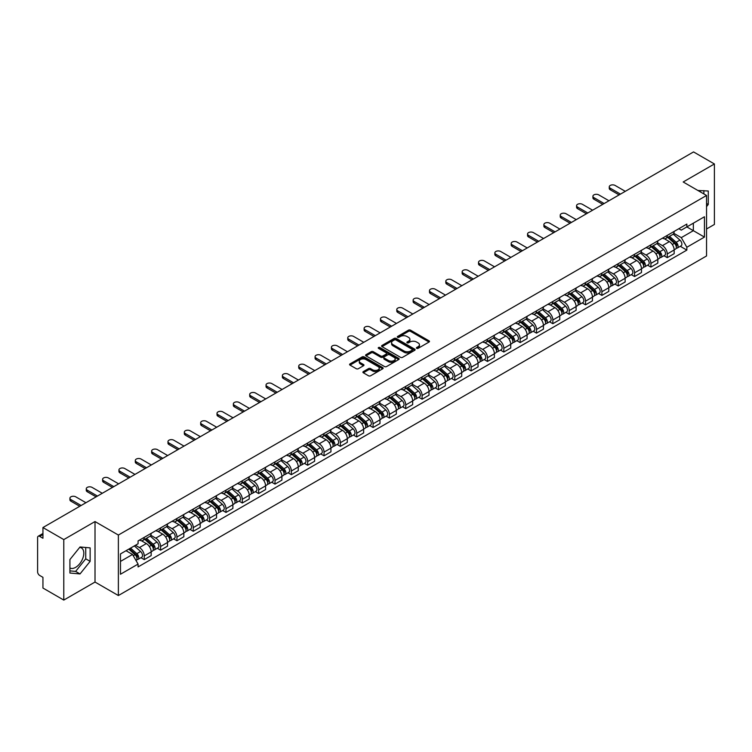 <?xml version="1.0" encoding="UTF-8"?>
<svg xmlns="http://www.w3.org/2000/svg" width="752" height="752" viewBox="0 0 752 752"><rect width="100%" height="100%" fill="white"/><g stroke="black" fill="none" stroke-linecap="round" stroke-linejoin="round"><path stroke-width="1.13" d="M416.683 348.345A1.015 0.592 0 0 0 418.121 348.345L429.044 342.038A1.457 0.837 0 0 0 429.467 341.446A1.457 0.837 0 0 0 429.044 340.844L410.536 330.166A1.457 0.837 0 0 0 408.477 330.166L397.554 336.473A1.015 0.592 0 0 0 398.992 337.3L400.402 336.482A4.653 2.688 0 0 1 406.982 336.482L408.533 337.375A4.653 2.688 0 0 1 409.896 339.274A4.653 2.688 0 0 1 408.533 341.173L407.114 341.991A1.015 0.592 0 0 0 408.552 342.818L409.972 342.01A4.653 2.688 0 0 1 416.552 342.01L418.093 342.893A4.653 2.688 0 0 1 419.456 344.801A4.653 2.688 0 0 1 418.093 346.7L416.683 347.509A1.015 0.592 0 0 0 416.683 348.345L416.683 347.509M697.959 190.519A11.553 6.674 -60 0 1 699.539 191.036A11.553 6.674 -60 0 1 700.77 192.145M79.703 547.381A11.553 6.674 -60 0 1 81.413 547.907A11.553 6.674 -60 0 1 83.181 557.166A11.553 6.674 -60 0 1 75.632 567.356A11.553 6.674 -60 0 1 69.917 567.967M363.329 371.601A1.457 0.837 0 0 0 362.906 372.193A1.457 0.837 0 0 0 363.329 372.795L368.527 375.793A1.457 0.837 0 0 0 370.586 375.793L382.721 368.781A1.457 0.837 0 0 0 383.144 368.189A1.457 0.837 0 0 0 382.721 367.596L364.203 356.909A1.457 0.837 0 0 0 362.154 356.909L350.018 363.912A1.457 0.837 0 0 0 349.586 364.504A1.457 0.837 0 0 0 350.018 365.105L356.288 368.724A1.457 0.837 0 0 0 358.347 368.724L363.536 365.726A1.457 0.837 0 0 0 363.968 365.134A1.457 0.837 0 0 0 363.536 364.541L360.424 362.746A3.892 2.247 0 0 1 359.287 361.157A3.892 2.247 0 0 1 361.693 359.08A3.892 2.247 0 0 1 365.933 359.569L378.115 366.6A3.892 2.247 0 0 1 379.252 368.189A3.892 2.247 0 0 1 376.855 370.266A3.892 2.247 0 0 1 372.616 369.777L370.586 368.602A1.457 0.837 0 0 0 368.527 368.602L363.329 371.601L363.329 372.795M118.374 535.048L95.015 521.559L63.788 539.588L42.939 527.547L693.551 151.923L714.4 163.964L683.183 181.984L706.542 195.473L118.374 535.048L118.374 595.537L706.542 255.962L706.542 195.473M400.506 357.322A1.457 0.837 0 0 0 402.564 357.322L414.7 350.319A1.457 0.837 0 0 0 415.123 349.727A1.457 0.837 0 0 0 414.7 349.135L396.191 338.447A1.457 0.837 0 0 0 394.133 338.447L381.997 345.45A1.457 0.837 0 0 0 381.574 346.042A1.457 0.837 0 0 0 381.997 346.634L400.506 357.322M378.858 348.561A1.015 0.592 0 0 1 379.892 348.712L398.692 359.559L386.575 366.553A1.457 0.837 0 0 1 384.516 366.553L366.008 355.865L366.008 354.681A1.457 0.837 0 0 0 365.585 355.273A1.457 0.837 0 0 0 366.008 355.865M366.008 354.681L371.197 351.682A1.457 0.837 0 0 1 373.255 351.682L380.766 356.016A1.457 0.837 0 0 0 382.824 356.016L386.265 354.032A1.457 0.837 0 0 0 386.688 353.44A1.457 0.837 0 0 0 386.265 352.838L378.453 348.326A1.015 0.592 0 0 1 379.892 347.499L398.71 358.366A1.457 0.837 0 0 1 399.133 358.958A1.457 0.837 0 0 1 398.71 359.55L398.71 358.366M63.788 539.588L63.788 600.077L42.939 588.036L42.939 577.329L39.696 575.459A2.961 1.711 -120 0 1 37.6 571.83L37.6 537.595A2.961 1.711 -120 0 1 38.211 536.232L42.939 533.506M706.542 228.984L714.4 224.453L714.4 163.964M63.788 600.077L95.015 582.048L118.374 595.537M42.939 527.547L42.939 538.253L39.696 536.383A2.961 1.711 -120 0 0 38.211 536.232M667.25 235.395A6.815 3.939 60 0 1 665.84 238.459L672.758 234.464A6.815 3.939 -120 0 0 674.168 231.409M657.445 242.736L662.437 245.622A6.815 3.939 60 0 1 667.259 253.969L674.168 249.974A6.815 3.939 -120 0 0 669.346 241.627L664.401 238.769M674.168 249.974L674.168 253.668L667.259 257.654L663.941 255.746M665.84 238.459A6.815 3.939 60 0 1 662.484 238.149M667.259 253.969L667.259 257.654M650.912 244.832A6.815 3.939 60 0 1 649.502 247.897L656.411 243.902A6.815 3.939 -120 0 0 657.821 240.837M647.594 265.183L650.912 267.092L657.821 263.097L657.821 259.412A6.815 3.939 -120 0 0 653.009 251.065L648.055 248.207M649.502 247.897A6.815 3.939 60 0 1 646.147 247.587M641.099 252.174L646.09 255.06A6.815 3.939 60 0 1 650.912 263.407L650.912 267.092M634.566 254.27A6.815 3.939 60 0 1 633.156 257.325L640.074 253.339A6.815 3.939 -120 0 0 641.484 250.275M631.248 274.612L634.566 276.529L641.484 272.534L641.484 268.849A6.815 3.939 -120 0 0 636.662 260.502L631.718 257.645M633.156 257.325A6.815 3.939 60 0 1 629.8 257.024M624.752 261.611L629.744 264.488A6.815 3.939 60 0 1 634.566 272.835L634.566 276.529M618.219 263.708A6.815 3.939 60 0 1 616.809 266.763L623.728 262.777A6.815 3.939 -120 0 0 625.138 259.713M614.91 284.049L618.219 285.967L625.138 281.972L625.138 278.287A6.815 3.939 -120 0 0 620.315 269.94L615.371 267.082M616.809 266.763A6.815 3.939 60 0 1 613.453 266.462M608.406 271.049L613.406 273.925A6.815 3.939 60 0 1 618.219 282.273L618.219 285.967M601.882 273.145A6.815 3.939 60 0 1 600.472 276.2L607.381 272.205A6.815 3.939 -120 0 0 608.791 269.15M598.564 293.487L601.882 295.404L608.791 291.409L608.791 287.715A6.815 3.939 -120 0 0 603.978 279.368L599.024 276.51M600.472 276.2A6.815 3.939 60 0 1 597.116 275.89M592.068 280.477L597.06 283.363A6.815 3.939 60 0 1 601.882 291.71L601.882 295.404M585.535 282.573A6.815 3.939 60 0 1 584.125 285.638L591.034 281.643A6.815 3.939 -120 0 0 592.454 278.588M582.217 302.924L585.535 304.833L592.454 300.847L592.454 297.153A6.815 3.939 -120 0 0 587.632 288.806L582.678 285.948M584.125 285.638A6.815 3.939 60 0 1 580.77 285.328M575.722 289.915L580.713 292.801A6.815 3.939 60 0 1 585.535 301.148L585.535 304.833M569.189 292.011A6.815 3.939 60 0 1 567.779 295.075L574.697 291.08A6.815 3.939 -120 0 0 576.107 288.025M565.88 312.362L569.189 314.27L576.107 310.285L576.107 306.59A6.815 3.939 -120 0 0 571.285 298.243L566.341 295.386M567.779 295.075A6.815 3.939 60 0 1 564.423 294.765M559.375 299.352L564.376 302.238A6.815 3.939 60 0 1 569.189 310.585L569.189 314.27M552.852 301.449A6.815 3.939 60 0 1 551.432 304.513L558.351 300.518A6.815 3.939 -120 0 0 559.761 297.454M549.533 321.8L552.852 323.708L559.761 319.713L559.761 316.028A6.815 3.939 -120 0 0 554.948 307.681L549.994 304.823M551.432 304.513A6.815 3.939 60 0 1 548.086 304.203M543.038 308.79L548.029 311.676A6.815 3.939 60 0 1 552.852 320.023L552.852 323.708M536.505 310.886A6.815 3.939 60 0 1 535.095 313.941L542.004 309.956A6.815 3.939 -120 0 0 543.414 306.891M533.187 331.228L536.505 333.145L543.423 329.15L543.423 325.466A6.815 3.939 -120 0 0 538.601 317.118L533.647 314.261M535.095 313.941A6.815 3.939 60 0 1 531.739 313.64M526.691 318.228L531.683 321.104A6.815 3.939 60 0 1 536.505 329.451L536.505 333.145M520.158 320.324A6.815 3.939 60 0 1 518.748 323.379L525.667 319.393A6.815 3.939 -120 0 0 527.077 316.329M516.85 340.665L520.158 342.583L527.077 338.588L527.077 334.903A6.815 3.939 -120 0 0 522.255 326.556L517.31 323.698M518.748 323.379A6.815 3.939 60 0 1 515.393 323.078M510.345 327.665L515.346 330.542A6.815 3.939 60 0 1 520.158 338.889L520.158 342.583M503.812 329.761A6.815 3.939 60 0 1 502.402 332.816L509.32 328.821A6.815 3.939 -120 0 0 510.73 325.766M500.503 350.103L503.821 352.021L510.73 348.026L510.73 344.331A6.815 3.939 -120 0 0 505.908 335.984L500.964 333.127M502.402 332.816A6.815 3.939 60 0 1 499.046 332.506M494.008 337.093L498.999 339.979A6.815 3.939 60 0 1 503.821 348.326L503.821 352.021M487.475 339.19A6.815 3.939 60 0 1 486.065 342.254L492.974 338.259A6.815 3.939 -120 0 0 494.384 335.204M484.156 359.541L487.475 361.449L494.384 357.463L494.384 353.769A6.815 3.939 -120 0 0 489.571 345.422L484.617 342.564M486.065 342.254A6.815 3.939 60 0 1 482.709 341.944M477.661 346.531L482.652 349.417A6.815 3.939 60 0 1 487.475 357.764L487.475 361.449M471.128 348.627A6.815 3.939 60 0 1 469.718 351.692L476.636 347.697A6.815 3.939 -120 0 0 478.046 344.642M467.81 368.978L471.128 370.886L478.046 366.901L478.046 363.207A6.815 3.939 -120 0 0 473.224 354.859L468.28 352.002M469.718 351.692A6.815 3.939 60 0 1 466.362 351.381M461.314 355.969L466.306 358.854A6.815 3.939 60 0 1 471.128 367.202L471.128 370.886M454.781 358.065A6.815 3.939 60 0 1 453.371 361.129L460.29 357.134A6.815 3.939 -120 0 0 461.7 354.07M451.473 378.406L454.781 380.324L461.7 376.329L461.7 372.644A6.815 3.939 -120 0 0 456.878 364.297L451.933 361.439M453.371 361.129A6.815 3.939 60 0 1 450.016 360.819M444.968 365.406L449.969 368.292A6.815 3.939 60 0 1 454.781 376.639L454.781 380.324M438.444 367.502A6.815 3.939 60 0 1 437.034 370.557L443.943 366.572A6.815 3.939 -120 0 0 445.353 363.507M435.126 387.844L438.444 389.762L445.353 385.767L445.353 382.082A6.815 3.939 -120 0 0 440.54 373.735L435.587 370.877M437.034 370.557A6.815 3.939 60 0 1 433.678 370.257M428.631 374.844L433.622 377.72A6.815 3.939 60 0 1 438.444 386.067L438.444 389.762M422.098 376.94A6.815 3.939 60 0 1 420.688 379.995L427.597 376.009A6.815 3.939 -120 0 0 429.016 372.945M418.779 397.282L422.098 399.199L429.016 395.204L429.016 391.519A6.815 3.939 -120 0 0 424.194 383.172L419.24 380.315M420.688 379.995A6.815 3.939 60 0 1 417.332 379.685M412.284 384.272L417.275 387.158A6.815 3.939 60 0 1 422.098 395.505L422.098 399.199M405.751 386.378A6.815 3.939 60 0 1 404.341 389.433L411.259 385.438A6.815 3.939 -120 0 0 412.669 382.383M402.442 406.719L405.751 408.637L412.669 404.642L412.669 400.948A6.815 3.939 -120 0 0 407.847 392.6L402.903 389.743M404.341 389.433A6.815 3.939 60 0 1 400.985 389.122M395.937 393.71L400.938 396.595A6.815 3.939 60 0 1 405.751 404.943L405.751 408.637M389.414 395.806A6.815 3.939 60 0 1 387.994 398.87L394.913 394.875A6.815 3.939 -120 0 0 396.323 391.82M386.096 416.157L389.414 418.065L396.323 414.079L396.323 410.385A6.815 3.939 -120 0 0 391.51 402.038L386.556 399.18M387.994 398.87A6.815 3.939 60 0 1 384.648 398.56M379.6 403.147L384.592 406.033A6.815 3.939 60 0 1 389.414 414.38L389.414 418.065M373.067 405.243A6.815 3.939 60 0 1 371.657 408.308L378.566 404.313A6.815 3.939 -120 0 0 379.976 401.258M369.749 425.594L373.067 427.503L379.986 423.517L379.986 419.823A6.815 3.939 -120 0 0 375.163 411.476L370.21 408.618M371.657 408.308A6.815 3.939 60 0 1 368.301 407.998M363.254 412.585L368.245 415.471A6.815 3.939 60 0 1 373.067 423.818L373.067 427.503M356.721 414.681A6.815 3.939 60 0 1 355.311 417.745L362.229 413.75A6.815 3.939 -120 0 0 363.639 410.686M353.412 435.023L356.721 436.94L363.639 432.945L363.639 429.26A6.815 3.939 -120 0 0 358.817 420.913L353.872 418.056M355.311 417.745A6.815 3.939 60 0 1 351.955 417.435M346.907 422.022L351.908 424.908A6.815 3.939 60 0 1 356.721 433.255L356.721 436.94M340.374 424.119A6.815 3.939 60 0 1 338.964 427.174L345.882 423.188A6.815 3.939 -120 0 0 347.292 420.124M337.065 444.46L340.383 446.378L347.292 442.383L347.292 438.698A6.815 3.939 -120 0 0 342.47 430.351L337.526 427.493M338.964 427.174A6.815 3.939 60 0 1 335.608 426.873M330.57 431.46L335.561 434.336A6.815 3.939 60 0 1 340.383 442.684L340.383 446.378M324.037 433.556A6.815 3.939 60 0 1 322.627 436.611L329.536 432.616A6.815 3.939 -120 0 0 330.946 429.561M320.719 453.898L324.037 455.815L330.946 451.82L330.946 448.136A6.815 3.939 -120 0 0 326.133 439.788L321.179 436.931M322.627 436.611A6.815 3.939 60 0 1 319.271 436.301M314.223 440.888L319.215 443.774A6.815 3.939 60 0 1 324.037 452.121L324.037 455.815M307.69 442.994A6.815 3.939 60 0 1 306.28 446.049L313.199 442.054A6.815 3.939 -120 0 0 314.609 438.999M304.372 463.335L307.69 465.253L314.609 461.258L314.609 457.564A6.815 3.939 -120 0 0 309.786 449.217L304.842 446.359M306.28 446.049A6.815 3.939 60 0 1 302.924 445.739M297.877 450.326L302.868 453.212A6.815 3.939 60 0 1 307.69 461.559L307.69 465.253M291.344 452.422A6.815 3.939 60 0 1 289.934 455.486L296.852 451.491A6.815 3.939 -120 0 0 298.262 448.436M288.035 472.773L291.344 474.681L298.262 470.696L298.262 467.001A6.815 3.939 -120 0 0 293.44 458.654L288.495 455.797M289.934 455.486A6.815 3.939 60 0 1 286.578 455.176M281.53 459.763L286.531 462.649A6.815 3.939 60 0 1 291.344 470.996L291.344 474.681M275.006 461.86A6.815 3.939 60 0 1 273.596 464.924L280.505 460.929A6.815 3.939 -120 0 0 281.915 457.874M271.688 482.211L275.006 484.119L281.915 480.133L281.915 476.439A6.815 3.939 -120 0 0 277.103 468.092L272.149 465.234M273.596 464.924A6.815 3.939 60 0 1 270.241 464.614M265.193 469.201L270.184 472.087A6.815 3.939 60 0 1 275.006 480.434L275.006 484.119M258.66 471.297A6.815 3.939 60 0 1 257.25 474.362L264.159 470.367A6.815 3.939 -120 0 0 265.578 467.302M255.342 491.639L258.66 493.556L265.578 489.561L265.578 485.877A6.815 3.939 -120 0 0 260.756 477.529L255.802 474.672M257.25 474.362A6.815 3.939 60 0 1 253.894 474.051M248.846 478.639L253.838 481.524A6.815 3.939 60 0 1 258.66 489.872L258.66 493.556M242.313 480.735A6.815 3.939 60 0 1 240.903 483.79L247.822 479.804A6.815 3.939 -120 0 0 249.232 476.74M239.004 501.076L242.313 502.994L249.232 498.999L249.232 495.314A6.815 3.939 -120 0 0 244.409 486.967L239.465 484.109M240.903 483.79A6.815 3.939 60 0 1 237.547 483.489M232.5 488.076L237.5 490.953A6.815 3.939 60 0 1 242.313 499.3L242.313 502.994M225.976 490.172A6.815 3.939 60 0 1 224.557 493.227L231.475 489.232A6.815 3.939 -120 0 0 232.885 486.177M222.658 510.514L225.976 512.432L232.885 508.437L232.885 504.742A6.815 3.939 -120 0 0 228.072 496.395L223.118 493.538M224.557 493.227A6.815 3.939 60 0 1 221.21 492.917M216.162 497.504L221.154 500.39A6.815 3.939 60 0 1 225.976 508.737L225.976 512.432M209.629 499.61A6.815 3.939 60 0 1 208.219 502.665L215.128 498.67A6.815 3.939 -120 0 0 216.548 495.615M206.311 519.952L209.629 521.869L216.548 517.874L216.548 514.18A6.815 3.939 -120 0 0 211.726 505.833L206.772 502.975M208.219 502.665A6.815 3.939 60 0 1 204.864 502.355M199.816 506.942L204.807 509.828A6.815 3.939 60 0 1 209.629 518.175L209.629 521.869M193.283 509.038A6.815 3.939 60 0 1 191.873 512.103L198.791 508.108A6.815 3.939 -120 0 0 200.201 505.053M189.974 529.389L193.283 531.297L200.201 527.312L200.201 523.618A6.815 3.939 -120 0 0 195.379 515.27L190.435 512.413M191.873 512.103A6.815 3.939 60 0 1 188.517 511.792M183.469 516.38L188.47 519.265A6.815 3.939 60 0 1 193.283 527.613L193.283 531.297M176.936 518.476A6.815 3.939 60 0 1 175.526 521.54L182.445 517.545A6.815 3.939 -120 0 0 183.855 514.481M173.627 538.827L176.946 540.735L183.855 536.749L183.855 533.055A6.815 3.939 -120 0 0 179.032 524.708L174.088 521.85M175.526 521.54A6.815 3.939 60 0 1 172.17 521.23M167.132 525.817L172.123 528.703A6.815 3.939 60 0 1 176.946 537.05L176.946 540.735M160.599 527.913A6.815 3.939 60 0 1 159.189 530.968L166.098 526.983A6.815 3.939 -120 0 0 167.508 523.918M157.281 548.255L160.599 550.173L167.508 546.178L167.508 542.493A6.815 3.939 -120 0 0 162.695 534.146L157.741 531.288M159.189 530.968A6.815 3.939 60 0 1 155.833 530.668M150.785 535.255L155.777 538.131A6.815 3.939 60 0 1 160.599 546.488L160.599 550.173M144.252 537.351A6.815 3.939 60 0 1 142.842 540.406L149.761 536.42A6.815 3.939 -120 0 0 151.171 533.356M140.934 557.693L144.252 559.61L151.171 555.615L151.171 551.93A6.815 3.939 -120 0 0 146.349 543.583L141.404 540.726M142.842 540.406A6.815 3.939 60 0 1 139.487 540.105M135.454 545.275L139.43 547.569A6.815 3.939 60 0 1 144.252 555.916L144.252 559.61M678.83 228.711L681.293 230.131L704.445 216.764L693.344 223.175L693.344 230.676L681.293 237.632L673.783 233.299M120.47 561.424L132.521 554.468L138.077 564.085L120.47 574.246L120.47 553.923L138.077 543.762L138.077 540.914L686.849 224.087L686.849 226.925L704.445 237.087L686.849 247.258L681.293 237.632M704.445 216.764L704.445 237.087M138.077 564.085L138.077 566.923L686.849 250.096L686.849 247.258M706.542 206.631L708.271 204.488L708.271 191.008L697.865 190.463M95.015 521.559L95.015 582.048M69.917 573.033L80.032 573.936L90.137 561.359L90.137 547.879L80.032 546.977L69.917 559.554L69.917 573.033M132.521 554.468L126.026 550.718M680.287 246.308L686.849 250.096M703.872 193.931L703.872 190.613M706.542 203.482L708.271 204.488M69.917 570.881L75.632 571.398L85.737 558.821L85.737 547.484M75.632 571.398L80.032 573.936M85.737 558.821L90.137 561.359M417.087 348.486L418.093 347.903A4.653 2.688 0 0 0 419.456 346.005L419.456 344.801M409.896 339.274L409.896 340.487A4.653 2.688 0 0 1 408.533 342.386L407.518 342.968M429.025 342.047L410.536 331.369A1.457 0.837 0 0 0 408.477 331.369L397.958 337.441M414.7 349.135L414.7 350.319L396.191 339.65A1.457 0.837 0 0 0 394.133 339.65L382.016 346.644L381.997 345.45M412.124 350.141A1.015 0.592 0 0 0 412.124 349.313L395.881 339.932A1.015 0.592 0 0 0 394.443 339.932L392.948 340.788A4.653 2.688 0 0 0 391.585 342.686A4.653 2.688 0 0 0 392.948 344.585L404.059 351.005A4.653 2.688 0 0 0 410.639 351.005L412.124 350.141L412.124 351.353A1.015 0.592 0 0 0 412.425 350.93L412.425 349.727M391.585 342.686L391.585 343.899A4.653 2.688 0 0 0 392.948 345.798L392.948 344.585M412.124 351.353L410.639 352.209A4.653 2.688 0 0 1 404.059 352.209L392.948 345.798M366.027 355.884L371.197 352.895L371.197 351.682M386.688 353.44L386.688 354.643A1.457 0.837 0 0 1 386.265 355.235L382.824 357.228A1.457 0.837 0 0 1 380.766 357.228L373.255 352.895A1.457 0.837 0 0 0 371.197 352.895M388.549 360.518A3.892 2.247 0 0 0 392.798 361.007A3.892 2.247 0 0 0 395.195 358.93A3.892 2.247 0 0 0 394.057 357.341L389.762 354.859A1.457 0.837 0 0 0 387.703 354.859L384.263 356.852A1.457 0.837 0 0 0 383.83 357.444A1.457 0.837 0 0 0 384.263 358.037L388.549 360.518L388.549 361.721A3.892 2.247 0 0 0 392.798 362.21A3.892 2.247 0 0 0 395.195 360.133L395.195 358.93M383.83 357.444L383.83 358.657A1.457 0.837 0 0 0 384.263 359.249L384.263 358.037M388.549 361.721L384.263 359.249M379.252 368.189L379.252 369.401A3.892 2.247 0 0 1 376.855 371.479A3.892 2.247 0 0 1 372.616 370.99L370.586 369.815A1.457 0.837 0 0 0 368.527 369.815L363.348 372.804M359.287 361.157L359.287 362.361A3.892 2.247 0 0 0 360.424 363.949L360.424 362.746M363.517 365.735L360.424 363.949M382.702 368.79L364.203 358.121A1.457 0.837 0 0 0 362.154 358.121L350.037 365.115M667.729 237.369L674.384 243.31A3.704 2.143 60 0 1 675.55 249.044L674.168 249.833M667.908 237.529L671.038 239.333M668.396 236.983L675.813 243.592A1.777 1.025 60 0 1 676.368 246.346A1.777 1.025 60 0 1 676.208 246.412M669.506 236.344L676.17 242.285A3.704 2.143 60 0 1 677.326 248.01A3.704 2.143 60 0 1 676.208 248.132M673.219 234.107L679.94 240.104A3.704 2.143 60 0 1 681.105 245.838L677.326 248.01M619.112 194.9L610.257 189.786A3.412 1.965 180 0 1 609.261 188.395L609.261 186.825A3.412 1.965 -0 0 0 610.257 188.216L620.475 194.119M625.297 191.337L615.08 185.434A3.412 1.965 -0 0 0 611.367 185.011A3.412 1.965 -0 0 0 609.261 186.825M651.382 246.806L658.047 252.747A3.704 2.143 60 0 1 659.203 258.472L657.821 259.271M651.561 246.966L654.691 248.771M652.059 246.421L659.466 253.029A1.777 1.025 60 0 1 660.021 255.783A1.777 1.025 60 0 1 659.861 255.84M653.168 245.772L659.824 251.723A3.704 2.143 60 0 1 660.989 257.447A3.704 2.143 60 0 1 659.871 257.569M656.881 243.545L663.593 249.542A3.704 2.143 60 0 1 664.759 255.266L660.989 257.447M635.036 256.244L641.7 262.185A3.704 2.143 60 0 1 642.866 267.909L641.484 268.708M635.214 256.394L638.354 258.209M635.713 255.849L643.12 262.467A1.777 1.025 60 0 1 643.684 265.212A1.777 1.025 60 0 1 643.515 265.277M636.822 255.21L643.477 261.16A3.704 2.143 60 0 1 644.643 266.885A3.704 2.143 60 0 1 643.524 267.007M640.535 252.982L647.256 258.979A3.704 2.143 60 0 1 648.412 264.704L644.643 266.885M602.766 204.337L593.92 199.224A3.412 1.965 180 0 1 592.914 197.832L592.914 196.263A3.412 1.965 -0 0 0 593.92 197.654L604.129 203.548M608.951 200.765L598.733 194.871A3.412 1.965 -0 0 0 595.02 194.448A3.412 1.965 -0 0 0 592.914 196.263M586.428 213.775L577.574 208.661A3.412 1.965 180 0 1 576.577 207.27L576.577 205.7A3.412 1.965 -0 0 0 577.574 207.091L587.791 212.985M592.604 210.203L582.396 204.309A3.412 1.965 -0 0 0 578.683 203.877A3.412 1.965 -0 0 0 576.577 205.7M618.699 265.682L625.354 271.622A3.704 2.143 60 0 1 626.519 277.347L625.138 278.146M618.868 265.832L622.007 267.646M619.366 265.287L626.783 271.904A1.777 1.025 60 0 1 627.337 274.649A1.777 1.025 60 0 1 627.177 274.715M620.475 264.648L627.14 270.588A3.704 2.143 60 0 1 628.296 276.322A3.704 2.143 60 0 1 627.177 276.435M624.188 262.42L630.909 268.417A3.704 2.143 60 0 1 632.075 274.142L628.296 276.322M602.352 275.11L609.007 281.06A3.704 2.143 60 0 1 610.173 286.785L608.791 287.584M602.531 275.27L605.661 277.084M603.019 274.724L610.436 281.342A1.777 1.025 60 0 1 610.991 284.087A1.777 1.025 60 0 1 610.831 284.153M604.129 274.085L610.793 280.026A3.704 2.143 60 0 1 611.959 285.76A3.704 2.143 60 0 1 610.84 285.873M607.851 271.857L614.563 277.855A3.704 2.143 60 0 1 615.728 283.579L611.959 285.76M586.005 284.547L592.67 290.488A3.704 2.143 60 0 1 593.826 296.222L592.444 297.021M586.184 284.707L589.324 286.512M586.682 284.162L594.089 290.77A1.777 1.025 60 0 1 594.653 293.524A1.777 1.025 60 0 1 594.484 293.59M587.791 283.523L594.447 289.464A3.704 2.143 60 0 1 595.612 295.188A3.704 2.143 60 0 1 594.494 295.31M591.504 281.295L598.225 287.283A3.704 2.143 60 0 1 599.382 293.017L595.612 295.188M570.082 223.212L561.227 218.099A3.412 1.965 180 0 1 560.231 216.708L560.231 215.138A3.412 1.965 -0 0 0 561.227 216.529L571.445 222.423M576.267 219.64L566.049 213.747A3.412 1.965 -0 0 0 562.336 213.314A3.412 1.965 -0 0 0 560.231 215.138M553.735 232.641L544.89 227.536A3.412 1.965 180 0 1 543.884 226.145L543.884 224.566A3.412 1.965 -0 0 0 544.89 225.957L555.098 231.86M559.92 229.078L549.703 223.175A3.412 1.965 -0 0 0 545.99 222.752A3.412 1.965 -0 0 0 543.884 224.566M537.398 242.078L528.543 236.974A3.412 1.965 180 0 1 527.547 235.583L527.547 234.004A3.412 1.965 -0 0 0 528.543 235.395L538.761 241.298M543.574 238.516L533.365 232.612A3.412 1.965 -0 0 0 529.643 232.189A3.412 1.965 -0 0 0 527.547 234.004M569.668 293.985L576.323 299.926A3.704 2.143 60 0 1 577.489 305.66L576.107 306.449M569.837 294.145L572.977 295.95M570.336 293.6L577.743 300.208A1.777 1.025 60 0 1 578.307 302.962A1.777 1.025 60 0 1 578.147 303.028M571.445 292.96L578.109 298.901A3.704 2.143 60 0 1 579.266 304.626A3.704 2.143 60 0 1 578.147 304.748M575.158 290.723L581.879 296.72A3.704 2.143 60 0 1 583.044 302.454L579.266 304.626M521.051 251.516L512.197 246.402A3.412 1.965 180 0 1 511.2 245.011L511.2 243.441A3.412 1.965 -0 0 0 512.197 244.832L522.414 250.726M527.237 247.944L517.019 242.05A3.412 1.965 -0 0 0 513.306 241.627A3.412 1.965 -0 0 0 511.2 243.441M553.322 303.423L559.977 309.363A3.704 2.143 60 0 1 561.142 315.088L559.761 315.887M553.5 303.582L556.63 305.387M553.989 303.037L561.406 309.645A1.777 1.025 60 0 1 561.96 312.4A1.777 1.025 60 0 1 561.8 312.456M555.098 302.389L561.763 308.339A3.704 2.143 60 0 1 562.928 314.063A3.704 2.143 60 0 1 561.81 314.186M558.811 300.161L565.532 306.158A3.704 2.143 60 0 1 566.698 311.883L562.928 314.063M504.705 260.953L495.85 255.84A3.412 1.965 180 0 1 494.854 254.449L494.854 252.879A3.412 1.965 -0 0 0 495.85 254.27L506.068 260.164M510.89 257.381L500.672 251.488A3.412 1.965 -0 0 0 496.959 251.065A3.412 1.965 -0 0 0 494.854 252.879M536.975 312.86L543.64 318.801A3.704 2.143 60 0 1 544.796 324.526L543.414 325.325M537.154 313.011L540.284 314.825M537.652 312.465L545.059 319.083A1.777 1.025 60 0 1 545.614 321.828A1.777 1.025 60 0 1 545.454 321.894M538.761 311.826L545.416 317.767A3.704 2.143 60 0 1 546.582 323.501A3.704 2.143 60 0 1 545.463 323.614M542.474 309.598L549.186 315.596A3.704 2.143 60 0 1 550.351 321.32L546.582 323.501M488.368 270.391L479.513 265.277A3.412 1.965 180 0 1 478.516 263.886L478.516 262.316A3.412 1.965 -0 0 0 479.513 263.708L489.721 269.601M494.543 266.819L484.326 260.925A3.412 1.965 -0 0 0 480.613 260.493A3.412 1.965 -0 0 0 478.516 262.316M520.638 322.298L527.293 328.239A3.704 2.143 60 0 1 528.459 333.963L527.077 334.762M520.807 322.448L523.947 324.262M521.305 321.903L528.712 328.521A1.777 1.025 60 0 1 529.276 331.265A1.777 1.025 60 0 1 529.107 331.331M522.414 321.264L529.07 327.205A3.704 2.143 60 0 1 530.235 332.939A3.704 2.143 60 0 1 529.117 333.051M526.127 319.036L532.848 325.033A3.704 2.143 60 0 1 534.005 330.758L530.235 332.939M472.021 279.829L463.166 274.715A3.412 1.965 180 0 1 462.17 273.324L462.17 271.754A3.412 1.965 -0 0 0 463.166 273.145L473.384 279.039M478.197 276.257L467.988 270.363A3.412 1.965 -0 0 0 464.275 269.93A3.412 1.965 -0 0 0 462.17 271.754M504.291 331.726L510.946 337.676A3.704 2.143 60 0 1 512.112 343.401L510.73 344.2M504.47 331.886L507.6 333.7M504.959 331.341L512.375 337.958A1.777 1.025 60 0 1 512.93 340.703A1.777 1.025 60 0 1 512.77 340.769M506.068 330.701L512.732 336.642A3.704 2.143 60 0 1 513.889 342.367A3.704 2.143 60 0 1 512.77 342.489M509.781 328.474L516.502 334.461A3.704 2.143 60 0 1 517.667 340.195L513.889 342.367M455.674 289.257L446.82 284.153A3.412 1.965 180 0 1 445.823 282.761L445.823 281.182A3.412 1.965 -0 0 0 446.82 282.573L457.037 288.477M461.86 285.694L451.642 279.791A3.412 1.965 -0 0 0 447.929 279.368A3.412 1.965 -0 0 0 445.823 281.182M487.945 341.164L494.609 347.104A3.704 2.143 60 0 1 495.765 352.838L494.384 353.637M488.123 341.323L491.253 343.128M488.621 340.778L496.029 347.386A1.777 1.025 60 0 1 496.583 350.141A1.777 1.025 60 0 1 496.423 350.206M489.731 340.139L496.386 346.08A3.704 2.143 60 0 1 497.551 351.804A3.704 2.143 60 0 1 496.433 351.927M493.444 337.911L500.155 343.899A3.704 2.143 60 0 1 501.321 349.633L497.551 351.804M439.328 298.694L430.482 293.59A3.412 1.965 180 0 1 429.477 292.199L429.477 290.62A3.412 1.965 -0 0 0 430.482 292.011L440.691 297.914M445.513 295.132L435.295 289.229A3.412 1.965 -0 0 0 431.582 288.806A3.412 1.965 -0 0 0 429.477 290.62M471.598 350.601L478.263 356.542A3.704 2.143 60 0 1 479.428 362.276L478.046 363.066M471.777 350.761L474.916 352.566M472.275 350.216L479.682 356.824A1.777 1.025 60 0 1 480.246 359.578A1.777 1.025 60 0 1 480.077 359.644M473.384 349.577L480.039 355.517A3.704 2.143 60 0 1 481.205 361.242A3.704 2.143 60 0 1 480.086 361.364M477.097 347.339L483.818 353.337A3.704 2.143 60 0 1 484.974 359.061L481.205 361.242M422.991 308.132L414.136 303.018A3.412 1.965 180 0 1 413.139 301.627L413.139 300.057A3.412 1.965 -0 0 0 414.136 301.449L424.354 307.342M429.166 304.56L418.958 298.666A3.412 1.965 -0 0 0 415.245 298.243A3.412 1.965 -0 0 0 413.139 300.057M455.261 360.039L461.916 365.98A3.704 2.143 60 0 1 463.082 371.704L461.7 372.503M455.43 360.199L458.57 362.003M455.928 359.653L463.345 366.262A1.777 1.025 60 0 1 463.899 369.016A1.777 1.025 60 0 1 463.74 369.072M457.037 359.005L463.702 364.955A3.704 2.143 60 0 1 464.858 370.68A3.704 2.143 60 0 1 463.74 370.802M460.75 356.777L467.471 362.774A3.704 2.143 60 0 1 468.637 368.499L464.858 370.68M406.644 317.57L397.789 312.456A3.412 1.965 180 0 1 396.793 311.065L396.793 309.495A3.412 1.965 -0 0 0 397.789 310.886L408.007 316.78M412.829 313.998L402.611 308.104A3.412 1.965 -0 0 0 398.898 307.681A3.412 1.965 -0 0 0 396.793 309.495M438.914 369.476L445.569 375.417A3.704 2.143 60 0 1 446.735 381.142L445.353 381.941M439.093 369.627L442.223 371.441M439.582 369.082L446.998 375.699A1.777 1.025 60 0 1 447.553 378.444A1.777 1.025 60 0 1 447.393 378.51M440.691 368.442L447.355 374.383A3.704 2.143 60 0 1 448.521 380.117A3.704 2.143 60 0 1 447.402 380.23M444.413 366.215L451.125 372.212A3.704 2.143 60 0 1 452.29 377.936L448.521 380.117M390.297 327.007L381.452 321.894A3.412 1.965 180 0 1 380.446 320.502L380.446 318.933A3.412 1.965 -0 0 0 381.452 320.324L391.66 326.218M396.483 323.435L386.265 317.541A3.412 1.965 -0 0 0 382.552 317.109A3.412 1.965 -0 0 0 380.446 318.933M422.568 378.905L429.232 384.855A3.704 2.143 60 0 1 430.388 390.579L429.007 391.378M422.746 379.064L425.886 380.879M423.244 378.519L430.652 385.137A1.777 1.025 60 0 1 431.216 387.882A1.777 1.025 60 0 1 431.046 387.947M424.354 377.88L431.009 383.821A3.704 2.143 60 0 1 432.174 389.555A3.704 2.143 60 0 1 431.056 389.668M428.067 375.652L434.788 381.649A3.704 2.143 60 0 1 435.944 387.374L432.174 389.555M373.96 336.445L365.105 331.331A3.412 1.965 180 0 1 364.109 329.94L364.109 328.37A3.412 1.965 -0 0 0 365.105 329.761L375.323 335.655M380.136 332.873L369.928 326.979A3.412 1.965 -0 0 0 366.205 326.547A3.412 1.965 -0 0 0 364.109 328.37M406.23 388.342L412.886 394.292A3.704 2.143 60 0 1 414.051 400.017L412.669 400.816M406.4 388.502L409.539 390.316M406.898 387.957L414.305 394.574A1.777 1.025 60 0 1 414.869 397.319A1.777 1.025 60 0 1 414.709 397.385M408.007 387.318L414.672 393.258A3.704 2.143 60 0 1 415.828 398.983A3.704 2.143 60 0 1 414.709 399.105M411.72 385.09L418.441 391.078A3.704 2.143 60 0 1 419.607 396.812L415.828 398.983M357.614 345.873L348.759 340.769A3.412 1.965 180 0 1 347.762 339.378L347.762 337.798A3.412 1.965 -0 0 0 348.759 339.19L358.977 345.093M363.799 342.31L353.581 336.407A3.412 1.965 -0 0 0 349.868 335.984A3.412 1.965 -0 0 0 347.762 337.798M389.884 397.78L396.539 403.721A3.704 2.143 60 0 1 397.705 409.455L396.323 410.254M390.062 397.94L393.193 399.744M390.551 397.394L397.968 404.003A1.777 1.025 60 0 1 398.522 406.757A1.777 1.025 60 0 1 398.363 406.823M391.66 396.755L398.325 402.696A3.704 2.143 60 0 1 399.491 408.421A3.704 2.143 60 0 1 398.372 408.543M395.373 394.527L402.094 400.515A3.704 2.143 60 0 1 403.26 406.249L399.491 408.421M341.267 355.311L332.412 350.206A3.412 1.965 180 0 1 331.416 348.815L331.416 347.236A3.412 1.965 -0 0 0 332.412 348.627L342.63 354.53M347.452 351.748L337.234 345.845A3.412 1.965 -0 0 0 333.521 345.422A3.412 1.965 -0 0 0 331.416 347.236M373.537 407.217L380.202 413.158A3.704 2.143 60 0 1 381.358 418.892L379.976 419.682M373.716 407.377L376.846 409.182M374.214 406.832L381.621 413.44A1.777 1.025 60 0 1 382.176 416.194A1.777 1.025 60 0 1 382.016 416.26M375.323 406.193L381.978 412.134A3.704 2.143 60 0 1 383.144 417.858A3.704 2.143 60 0 1 382.025 417.98M379.036 403.956L385.748 409.953A3.704 2.143 60 0 1 386.913 415.677L383.144 417.858M324.93 364.748L316.075 359.635A3.412 1.965 180 0 1 315.079 358.243L315.079 356.674A3.412 1.965 -0 0 0 316.075 358.065L326.283 363.959M331.106 361.176L320.888 355.282A3.412 1.965 -0 0 0 317.175 354.859A3.412 1.965 -0 0 0 315.079 356.674M357.2 416.655L363.855 422.596A3.704 2.143 60 0 1 365.021 428.32L363.639 429.119M357.369 416.815L360.509 418.62M357.867 416.27L365.275 422.878A1.777 1.025 60 0 1 365.839 425.623A1.777 1.025 60 0 1 365.669 425.688M358.977 415.621L365.632 421.571A3.704 2.143 60 0 1 366.797 427.296A3.704 2.143 60 0 1 365.679 427.418M362.69 413.393L369.411 419.39A3.704 2.143 60 0 1 370.567 425.115L366.797 427.296M308.583 374.186L299.728 369.072A3.412 1.965 180 0 1 298.732 367.681L298.732 366.111A3.412 1.965 -0 0 0 299.728 367.502L309.946 373.396M314.759 370.614L304.551 364.72A3.412 1.965 -0 0 0 300.838 364.297A3.412 1.965 -0 0 0 298.732 366.111M340.853 426.093L347.509 432.033A3.704 2.143 60 0 1 348.674 437.758L347.292 438.557M341.032 426.243L344.162 428.057M341.521 425.698L348.937 432.315A1.777 1.025 60 0 1 349.492 435.06A1.777 1.025 60 0 1 349.332 435.126M342.63 425.059L349.295 430.999A3.704 2.143 60 0 1 350.451 436.733A3.704 2.143 60 0 1 349.332 436.846M346.343 422.831L353.064 428.828A3.704 2.143 60 0 1 354.23 434.553L350.451 436.733M292.237 383.623L283.382 378.51A3.412 1.965 180 0 1 282.385 377.119L282.385 375.549A3.412 1.965 -0 0 0 283.382 376.94L293.6 382.834M298.422 380.051L288.204 374.158A3.412 1.965 -0 0 0 284.491 373.725A3.412 1.965 -0 0 0 282.385 375.549M324.507 435.521L331.171 441.471A3.704 2.143 60 0 1 332.328 447.196L330.946 447.995M324.685 435.681L327.816 437.495M325.184 435.135L332.591 441.753A1.777 1.025 60 0 1 333.145 444.498A1.777 1.025 60 0 1 332.986 444.564M326.293 434.496L332.948 440.437A3.704 2.143 60 0 1 334.114 446.171A3.704 2.143 60 0 1 332.995 446.284M330.006 432.268L336.717 438.266A3.704 2.143 60 0 1 337.883 443.99L334.114 446.171M275.89 393.061L267.045 387.947A3.412 1.965 180 0 1 266.039 386.556L266.039 384.986A3.412 1.965 -0 0 0 267.045 386.378L277.253 392.271M282.075 389.489L271.857 383.595A3.412 1.965 -0 0 0 268.144 383.163A3.412 1.965 -0 0 0 266.039 384.986M308.16 444.958L314.825 450.899A3.704 2.143 60 0 1 315.99 456.633L314.609 457.432M308.339 445.118L311.478 446.932M308.837 444.573L316.244 451.181A1.777 1.025 60 0 1 316.808 453.935A1.777 1.025 60 0 1 316.639 454.001M309.946 443.934L316.601 449.875A3.704 2.143 60 0 1 317.767 455.599A3.704 2.143 60 0 1 316.648 455.721M313.659 441.706L320.38 447.694A3.704 2.143 60 0 1 321.536 453.428L317.767 455.599M259.553 402.489L250.698 397.385A3.412 1.965 180 0 1 249.702 395.994L249.702 394.415A3.412 1.965 -0 0 0 250.698 395.806L260.916 401.709M265.729 398.927L255.52 393.023A3.412 1.965 -0 0 0 251.807 392.6A3.412 1.965 -0 0 0 249.702 394.415M291.823 454.396L298.478 460.337A3.704 2.143 60 0 1 299.644 466.071L298.262 466.87M291.992 454.556L295.132 456.361M292.49 454.011L299.907 460.619A1.777 1.025 60 0 1 300.462 463.373A1.777 1.025 60 0 1 300.302 463.439M293.6 453.371L300.264 459.312A3.704 2.143 60 0 1 301.42 465.037A3.704 2.143 60 0 1 300.302 465.159M297.313 451.144L304.034 457.131A3.704 2.143 60 0 1 305.199 462.865L301.42 465.037M243.206 411.927L234.351 406.823A3.412 1.965 180 0 1 233.355 405.431L233.355 403.852A3.412 1.965 -0 0 0 234.351 405.243L244.569 411.147M249.391 408.364L239.174 402.461A3.412 1.965 -0 0 0 235.461 402.038A3.412 1.965 -0 0 0 233.355 403.852M275.476 463.834L282.141 469.774A3.704 2.143 60 0 1 283.297 475.499L281.915 476.298M275.655 463.993L278.785 465.798M276.144 463.448L283.56 470.056A1.777 1.025 60 0 1 284.115 472.811A1.777 1.025 60 0 1 283.955 472.867M277.253 462.809L283.918 468.75A3.704 2.143 60 0 1 285.083 474.474A3.704 2.143 60 0 1 283.965 474.597M280.975 460.572L287.687 466.569A3.704 2.143 60 0 1 288.853 472.294L285.083 474.474M226.86 421.364L218.014 416.251A3.412 1.965 180 0 1 217.008 414.86L217.008 413.29A3.412 1.965 -0 0 0 218.014 414.681L228.223 420.575M233.045 417.792L222.827 411.899A3.412 1.965 -0 0 0 219.114 411.476A3.412 1.965 -0 0 0 217.008 413.29M259.13 473.271L265.794 479.212A3.704 2.143 60 0 1 266.96 484.937L265.569 485.736M259.308 473.431L262.448 475.236M259.807 472.886L267.214 479.494A1.777 1.025 60 0 1 267.778 482.239A1.777 1.025 60 0 1 267.609 482.305M260.916 472.237L267.571 478.187A3.704 2.143 60 0 1 268.737 483.912A3.704 2.143 60 0 1 267.618 484.034M264.629 470.009L271.35 476.007A3.704 2.143 60 0 1 272.506 481.731L268.737 483.912M210.522 430.802L201.668 425.688A3.412 1.965 180 0 1 200.671 424.297L200.671 422.727A3.412 1.965 -0 0 0 201.668 424.119L211.885 430.012M216.698 427.23L206.49 421.336A3.412 1.965 -0 0 0 202.767 420.904A3.412 1.965 -0 0 0 200.671 422.727M242.793 482.709L249.448 488.65A3.704 2.143 60 0 1 250.613 494.374L249.232 495.173M242.962 482.859L246.101 484.673M243.46 482.314L250.867 488.932A1.777 1.025 60 0 1 251.431 491.676A1.777 1.025 60 0 1 251.271 491.742M244.569 481.675L251.234 487.616A3.704 2.143 60 0 1 252.39 493.35A3.704 2.143 60 0 1 251.271 493.462M248.282 479.447L255.003 485.444A3.704 2.143 60 0 1 256.169 491.169L252.39 493.35M194.176 440.24L185.321 435.126A3.412 1.965 180 0 1 184.325 433.735L184.325 432.165A3.412 1.965 -0 0 0 185.321 433.556L195.539 439.45M200.361 436.668L190.143 430.774A3.412 1.965 -0 0 0 186.43 430.341A3.412 1.965 -0 0 0 184.325 432.165M226.446 492.137L233.101 498.087A3.704 2.143 60 0 1 234.267 503.812L232.885 504.611M226.625 492.297L229.755 494.111M227.113 491.752L234.53 498.369A1.777 1.025 60 0 1 235.085 501.114A1.777 1.025 60 0 1 234.925 501.18M228.223 491.112L234.887 497.053A3.704 2.143 60 0 1 236.053 502.787A3.704 2.143 60 0 1 234.934 502.9M231.936 488.885L238.657 494.882A3.704 2.143 60 0 1 239.822 500.606L236.053 502.787M177.829 449.677L168.974 444.564A3.412 1.965 180 0 1 167.978 443.172L167.978 441.603A3.412 1.965 -0 0 0 168.974 442.994L179.192 448.888M184.014 446.105L173.797 440.211A3.412 1.965 -0 0 0 170.084 439.779A3.412 1.965 -0 0 0 167.978 441.603M210.099 501.575L216.764 507.515A3.704 2.143 60 0 1 217.92 513.249L216.538 514.048M210.278 501.734L213.408 503.549M210.776 501.189L218.183 507.797A1.777 1.025 60 0 1 218.738 510.552A1.777 1.025 60 0 1 218.578 510.617M211.885 500.55L218.541 506.491A3.704 2.143 60 0 1 219.706 512.215A3.704 2.143 60 0 1 218.588 512.338M215.598 498.322L222.31 504.31A3.704 2.143 60 0 1 223.476 510.044L219.706 512.215M161.492 459.105L152.637 454.001A3.412 1.965 180 0 1 151.641 452.61L151.641 451.031A3.412 1.965 -0 0 0 152.637 452.422L162.846 458.325M167.668 455.543L157.45 449.64A3.412 1.965 -0 0 0 153.737 449.217A3.412 1.965 -0 0 0 151.641 451.031M193.762 511.012L200.417 516.953A3.704 2.143 60 0 1 201.583 522.687L200.201 523.486M193.931 511.172L197.071 512.977M194.43 510.627L201.837 517.235A1.777 1.025 60 0 1 202.401 519.989A1.777 1.025 60 0 1 202.232 520.055M195.539 509.988L202.194 515.928A3.704 2.143 60 0 1 203.36 521.653A3.704 2.143 60 0 1 202.241 521.775M199.252 507.76L205.973 513.748A3.704 2.143 60 0 1 207.129 519.482L203.36 521.653M145.145 468.543L136.291 463.429A3.412 1.965 180 0 1 135.294 462.038L135.294 460.468A3.412 1.965 -0 0 0 136.291 461.86L146.508 467.763M151.321 464.98L141.113 459.077A3.412 1.965 -0 0 0 137.4 458.654A3.412 1.965 -0 0 0 135.294 460.468M177.416 520.45L184.071 526.391A3.704 2.143 60 0 1 185.236 532.115L183.855 532.914M177.594 520.61L180.724 522.414M178.083 520.064L185.5 526.673A1.777 1.025 60 0 1 186.054 529.427A1.777 1.025 60 0 1 185.894 529.483M179.192 519.425L185.857 525.366A3.704 2.143 60 0 1 187.013 531.091A3.704 2.143 60 0 1 185.894 531.213M182.905 517.188L189.626 523.185A3.704 2.143 60 0 1 190.792 528.91L187.013 531.091M128.799 477.981L119.944 472.867A3.412 1.965 180 0 1 118.948 471.476L118.948 469.906A3.412 1.965 -0 0 0 119.944 471.297L130.162 477.191M134.984 474.409L124.766 468.515A3.412 1.965 -0 0 0 121.053 468.092A3.412 1.965 -0 0 0 118.948 469.906M161.069 529.887L167.734 535.828A3.704 2.143 60 0 1 168.89 541.553L167.508 542.352M161.248 530.038L164.378 531.852M161.746 529.493L169.153 536.11A1.777 1.025 60 0 1 169.708 538.855A1.777 1.025 60 0 1 169.548 538.921M162.855 528.853L169.51 534.804A3.704 2.143 60 0 1 170.676 540.528A3.704 2.143 60 0 1 169.557 540.65M166.568 526.626L173.28 532.623A3.704 2.143 60 0 1 174.445 538.347L170.676 540.528M112.452 487.418L103.607 482.305A3.412 1.965 180 0 1 102.601 480.913L102.601 479.344A3.412 1.965 -0 0 0 103.607 480.735L113.815 486.629M118.637 483.846L108.42 477.952A3.412 1.965 -0 0 0 104.707 477.52A3.412 1.965 -0 0 0 102.601 479.344M144.722 539.325L151.387 545.266A3.704 2.143 60 0 1 152.553 550.99L151.171 551.789M144.901 539.475L148.041 541.29M145.399 538.93L152.806 545.548A1.777 1.025 60 0 1 153.37 548.293A1.777 1.025 60 0 1 153.201 548.358M146.508 538.291L153.164 544.232A3.704 2.143 60 0 1 154.329 549.966A3.704 2.143 60 0 1 153.211 550.079M150.221 536.063L156.942 542.06A3.704 2.143 60 0 1 158.099 547.785L154.329 549.966M96.115 496.856L87.26 491.742A3.412 1.965 180 0 1 86.264 490.351L86.264 488.781A3.412 1.965 -0 0 0 87.26 490.172L97.478 496.066M102.291 493.284L92.082 487.39A3.412 1.965 -0 0 0 88.369 486.958A3.412 1.965 -0 0 0 86.264 488.781M128.789 549.12L135.04 554.703A3.704 2.143 60 0 1 136.206 560.428L136.018 560.531M128.855 549.082L131.694 550.727M129.457 548.734L136.469 554.985A1.777 1.025 60 0 1 137.024 557.73A1.777 1.025 60 0 1 136.864 557.796M130.566 548.095L136.826 553.669A3.704 2.143 60 0 1 137.983 559.403A3.704 2.143 60 0 1 136.864 559.516M134.345 545.914L140.596 551.498A3.704 2.143 60 0 1 141.761 557.223L137.983 559.403M79.768 506.293L70.914 501.18A3.412 1.965 180 0 1 69.917 499.789L69.917 498.209A3.412 1.965 -0 0 0 70.914 499.601L81.131 505.504M85.954 502.721L75.736 496.818A3.412 1.965 -0 0 0 72.023 496.395A3.412 1.965 -0 0 0 69.917 498.209M160.599 546.488L167.508 542.493M176.946 537.05L183.855 533.055M193.283 527.613L200.201 523.618M209.629 518.175L216.548 514.18M225.976 508.737L232.885 504.742M242.313 499.3L249.232 495.314M258.66 489.872L265.578 485.877M275.006 480.434L281.915 476.439M291.344 470.996L298.262 467.001M307.69 461.559L314.609 457.564M324.037 452.121L330.946 448.136M340.383 442.684L347.292 438.698M356.721 433.255L363.639 429.26M373.067 423.818L379.986 419.823M389.414 414.38L396.323 410.385M405.751 404.943L412.669 400.948M422.098 395.505L429.016 391.519M438.444 386.067L445.353 382.082M454.781 376.639L461.7 372.644M471.128 367.202L478.046 363.207M487.475 357.764L494.384 353.769M503.821 348.326L510.73 344.331M520.158 338.889L527.077 334.903M536.505 329.451L543.423 325.466M552.852 320.023L559.761 316.028M569.189 310.585L576.107 306.59M585.535 301.148L592.454 297.153M601.882 291.71L608.791 287.715M618.219 282.273L625.138 278.287M634.566 272.835L641.484 268.849M650.912 263.407L657.821 259.412M144.252 555.916L151.171 551.93M139.43 547.569L146.349 543.583M155.777 538.131L162.695 534.146M172.123 528.703L179.032 524.708M188.47 519.265L195.379 515.27M204.807 509.828L211.726 505.833M221.154 500.39L228.072 496.395M237.5 490.953L244.409 486.967M253.838 481.524L260.756 477.529M270.184 472.087L277.103 468.092M286.531 462.649L293.44 458.654M302.868 453.212L309.786 449.217M319.215 443.774L326.133 439.788M335.561 434.336L342.47 430.351M351.908 424.908L358.817 420.913M368.245 415.471L375.163 411.476M384.592 406.033L391.51 402.038M400.938 396.595L407.847 392.6M417.275 387.158L424.194 383.172M433.622 377.72L440.54 373.735M449.969 368.292L456.878 364.297M466.306 358.854L473.224 354.859M482.652 349.417L489.571 345.422M498.999 339.979L505.908 335.984M515.346 330.542L522.255 326.556M531.683 321.104L538.601 317.118M548.029 311.676L554.948 307.681M564.376 302.238L571.285 298.243M580.713 292.801L587.632 288.806M597.06 283.363L603.978 279.368M613.406 273.925L620.315 269.94M629.744 264.488L636.662 260.502M646.09 255.06L653.009 251.065M662.437 245.622L669.346 241.627M42.939 534.503L39.696 536.383M418.093 347.903L418.093 346.7M407.114 342.818L407.114 341.991M408.533 342.386L408.533 341.173M397.554 337.3L397.554 336.473M408.477 331.369L408.477 330.166M410.536 331.369L410.536 330.166M429.044 342.038L429.044 340.844M394.133 339.65L394.133 338.447M396.191 339.65L396.191 338.447M404.059 352.209L404.059 351.005M410.639 352.209L410.639 351.005M373.255 352.895L373.255 351.682M380.766 357.228L380.766 356.016M382.824 357.228L382.824 356.016M386.265 355.235L386.265 354.032M379.892 348.712L379.892 347.499M368.527 369.815L368.527 368.602M370.586 369.815L370.586 368.602M372.616 370.99L372.616 369.777M363.536 365.726L363.536 364.541M350.018 365.105L350.018 363.912M362.154 358.121L362.154 356.909M364.203 358.121L364.203 356.909M382.721 368.781L382.721 367.596M674.384 243.31L672.307 244.513M676.734 245.528L676.067 245.913M679.94 240.104L676.17 242.285M610.257 188.216L610.257 189.786M658.047 252.747L655.97 253.95M660.388 254.966L659.72 255.351M663.593 249.542L659.824 251.723M641.7 262.185L639.623 263.379M644.05 264.403L643.383 264.789M647.256 258.979L643.477 261.16M593.92 197.654L593.92 199.224M577.574 207.091L577.574 208.661M625.354 271.622L623.276 272.816M627.704 273.841L627.036 274.226M630.909 268.417L627.14 270.588M609.007 281.06L606.939 282.254M611.357 283.269L610.69 283.654M614.563 277.855L610.793 280.026M592.67 290.488L590.593 291.691M595.02 292.707L594.353 293.092M598.225 287.283L594.447 289.464M561.227 216.529L561.227 218.099M544.89 225.957L544.89 227.536M528.543 235.395L528.543 236.974M576.323 299.926L574.246 301.129M578.673 302.144L578.006 302.53M581.879 296.72L578.109 298.901M512.197 244.832L512.197 246.402M559.977 309.363L557.899 310.567M562.327 311.582L561.659 311.967M565.532 306.158L561.763 308.339M495.85 254.27L495.85 255.84M543.64 318.801L541.562 319.995M545.99 321.019L545.322 321.405M549.186 315.596L545.416 317.767M479.513 263.708L479.513 265.277M527.293 328.239L525.216 329.432M529.643 330.457L528.976 330.842M532.848 325.033L529.07 327.205M463.166 273.145L463.166 274.715M510.946 337.676L508.869 338.87M513.296 339.885L512.629 340.271M516.502 334.461L512.732 336.642M446.82 282.573L446.82 284.153M494.609 347.104L492.532 348.308M496.95 349.323L496.282 349.708M500.155 343.899L496.386 346.08M430.482 292.011L430.482 293.59M478.263 356.542L476.185 357.745M480.613 358.76L479.945 359.146M483.818 353.337L480.039 355.517M414.136 301.449L414.136 303.018M461.916 365.98L459.839 367.183M464.266 368.198L463.599 368.583M467.471 362.774L463.702 364.955M397.789 310.886L397.789 312.456M445.569 375.417L443.501 376.611M447.919 377.636L447.252 378.021M451.125 372.212L447.355 374.383M381.452 320.324L381.452 321.894M429.232 384.855L427.155 386.049M431.582 387.073L430.915 387.459M434.788 381.649L431.009 383.821M365.105 329.761L365.105 331.331M412.886 394.292L410.808 395.486M415.236 396.501L414.568 396.887M418.441 391.078L414.672 393.258M348.759 339.19L348.759 340.769M396.539 403.721L394.462 404.924M398.889 405.939L398.222 406.324M402.094 400.515L398.325 402.696M332.412 348.627L332.412 350.206M380.202 413.158L378.124 414.361M382.552 415.377L381.884 415.762M385.748 409.953L381.978 412.134M316.075 358.065L316.075 359.635M363.855 422.596L361.778 423.799M366.205 424.814L365.538 425.2M369.411 419.39L365.632 421.571M299.728 367.502L299.728 369.072M347.509 432.033L345.431 433.227M349.859 434.252L349.191 434.637M353.064 428.828L349.295 430.999M283.382 376.94L283.382 378.51M331.171 441.471L329.094 442.665M333.512 443.689L332.845 444.075M336.717 438.266L332.948 440.437M267.045 386.378L267.045 387.947M314.825 450.899L312.747 452.102M317.175 453.118L316.507 453.503M320.38 447.694L316.601 449.875M250.698 395.806L250.698 397.385M298.478 460.337L296.401 461.54M300.828 462.555L300.161 462.941M304.034 457.131L300.264 459.312M234.351 405.243L234.351 406.823M282.141 469.774L280.064 470.978M284.482 471.993L283.814 472.378M287.687 466.569L283.918 468.75M218.014 414.681L218.014 416.251M265.794 479.212L263.717 480.415M268.144 481.43L267.477 481.816M271.35 476.007L267.571 478.187M201.668 424.119L201.668 425.688M249.448 488.65L247.37 489.843M251.798 490.868L251.13 491.253M255.003 485.444L251.234 487.616M185.321 433.556L185.321 435.126M233.101 498.087L231.024 499.281M235.451 500.306L234.784 500.691M238.657 494.882L234.887 497.053M168.974 442.994L168.974 444.564M216.764 507.515L214.687 508.719M219.114 509.734L218.447 510.119M222.31 504.31L218.541 506.491M152.637 452.422L152.637 454.001M200.417 516.953L198.34 518.156M202.767 519.171L202.1 519.557M205.973 513.748L202.194 515.928M136.291 461.86L136.291 463.429M184.071 526.391L181.993 527.594M186.421 528.609L185.753 528.994M189.626 523.185L185.857 525.366M119.944 471.297L119.944 472.867M167.734 535.828L165.656 537.022M170.074 538.047L169.407 538.432M173.28 532.623L169.51 534.804M103.607 480.735L103.607 482.305M151.387 545.266L149.31 546.46M153.737 547.484L153.07 547.87M156.942 542.06L153.164 544.232M87.26 490.172L87.26 491.742M135.04 554.703L133.254 555.737M137.39 556.922L136.723 557.307M140.596 551.498L136.826 553.669M70.914 499.601L70.914 501.18"/></g></svg>

